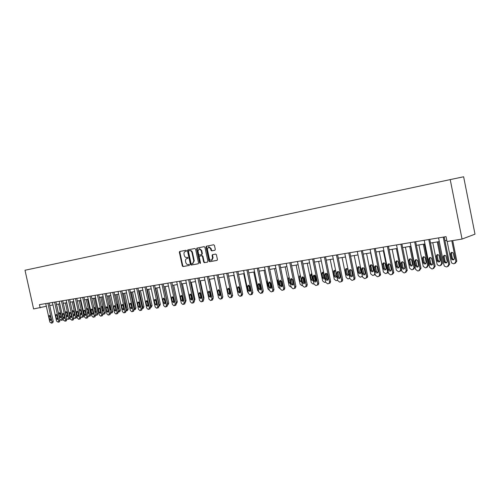 <?xml version="1.0" encoding="UTF-8"?>
<svg xmlns="http://www.w3.org/2000/svg" width="500" height="500" viewBox="0 0 500 500"><rect width="100%" height="100%" fill="white"/><g stroke="black" fill="none" stroke-linecap="round" stroke-linejoin="round"><path stroke-width="0.75" d="M186.475 250.712L185.95 250.263L179.8 251.481L179.381 252.35L182.288 265.919L183.025 266.569L189.225 265.438L189.488 264.837L188.969 264.381L188.162 264.531C187.006 264.594 186.213 263.9 185.787 262.45L185.544 261.312C185.338 259.869 185.763 258.95 186.819 258.556L187.7 258.387L187.981 257.781L187.463 257.325L186.656 257.481C185.5 257.544 184.706 256.856 184.281 255.413L184.037 254.275C183.831 252.787 184.281 251.856 185.369 251.488L186.181 251.325L186.475 250.712M214.838 250.275L215.294 249.375L214.456 245.425L213.669 244.762L206.444 246.2L206 247.094L208.969 261.044L209.737 261.706L217.031 260.381L217.438 259.5L216.425 254.731L215.644 254.069L212.506 254.656L212.081 255.544L212.581 257.9L211.5 260.256C210.438 260.394 209.713 259.812 209.312 258.506L207.356 249.312L208.538 246.919L210.625 248.675L210.95 250.212L211.731 250.875L214.887 250.263M40.163 307.881L39.444 304.637L446.05 236.637L447.019 241.519L462.044 239.069L450.219 179.6L25 270.25L33.606 308.95L46.331 306.256M195.606 249.15L194.85 248.5L187.894 249.875L187.469 250.756L190.394 264.438L191.144 265.094L198.156 263.812L198.55 262.95L195.606 249.15M197.081 248.056L204.169 246.65L204.938 247.306L207.9 261.238L207.506 262.113L204.406 262.681L203.637 262.019L202.444 256.394L201.675 255.738L199.644 256.125L199.231 257L200.475 262.838L200.2 263.444L199.638 262.987L196.65 248.944L197.081 248.056M462.044 239.069L475 234.169L463.631 176.775L450.219 179.6M49.725 305.512L52.994 304.975M56.456 304.406L59.806 303.856M63.306 303.288L66.731 302.725M70.269 302.144L73.775 301.569M77.344 300.981L80.931 300.394M84.544 299.8L88.212 299.2M91.862 298.6L95.619 297.981M99.306 297.375L103.156 296.744M106.881 296.137L110.819 295.487M114.588 294.869L118.619 294.206M122.425 293.581L126.556 292.906M130.406 292.275L134.637 291.581M138.531 290.938L142.869 290.231M146.806 289.581L151.244 288.856M155.225 288.2L159.775 287.456M163.8 286.794L168.463 286.031M172.537 285.363L177.312 284.575M181.438 283.9L186.337 283.094M190.506 282.413L195.525 281.588M199.75 280.894L204.894 280.05M209.175 279.35L214.45 278.481M218.775 277.775L224.188 276.887M228.569 276.169L234.119 275.256M238.556 274.525L244.256 273.594M248.75 272.856L254.594 271.894M259.144 271.15L265.144 270.163M269.756 269.406L275.906 268.4M280.581 267.631L286.9 266.594M291.637 265.819L298.125 264.75M302.925 263.962L309.594 262.869M314.456 262.075L321.3 260.95M326.238 260.138L333.269 258.988M338.275 258.163L345.5 256.981M350.575 256.144L358.006 254.925M363.156 254.081L370.794 252.831M376.012 251.969L383.869 250.681M389.169 249.812L397.25 248.487M402.631 247.606L410.938 246.238M416.4 245.344L424.956 243.944M430.5 243.031L439.306 241.588M444.938 240.662L446.788 240.356M179.594 251.581L179.737 252.269M186.281 251.287L185.769 251.394M187.225 258.456L187.812 258.337M180.181 251.406L179.881 252.231L182.781 265.794L183.519 266.444L189.338 265.381M188.269 249.8L187.969 250.637L190.888 264.312L191.637 264.962L198.287 263.756M192.613 263.7L194.269 260.844L192.512 252.6C192.081 251.144 191.281 250.456 190.113 250.531L188.762 250.819L188.469 251.431L191.038 263.45L191.562 263.913L192.531 263.725L193.781 260.969L192.019 252.719C191.588 251.262 190.787 250.569 189.613 250.65L189.237 250.706M207.638 262.056L204.406 262.681M200.106 256.006L202.169 255.613L202.931 256.269L204.131 261.894L204.894 262.55M197.45 247.981L197.144 248.825L200.413 263.275M201.2 250.556L199.15 248.806L197.994 251.181L198.675 254.387L199.438 255.044L201.469 254.656L201.881 253.775L201.2 250.556L201.694 250.438L199.562 248.713M201.494 254.65L202.375 253.65L201.881 253.775M201.694 250.438L202.375 253.65M208.95 246.819L211.112 248.556L211.444 250.094L212.219 250.756L214.988 250.225M211.5 260.256L211.988 260.125L213.069 257.775L212.581 257.9M212.862 254.594L212.575 255.425L213.069 257.775M206.812 246.125L206.494 246.981L209.456 260.919L210.225 261.581L217.169 260.319M58.656 304.05L61.938 318.894L61.363 320.3L59.8 319.206L56.525 304.4M60.188 313.119L61.081 316.956M63.194 319.194L62.688 319.925L61.513 320.256M61.044 316.644L60.362 313.569L59.387 312.669L58.994 313.781L59.675 316.85L60.656 317.756L61.044 316.644M47.875 303.225L51.975 321.737L51.406 323.156L49.831 322.044L45.738 303.581M51.55 323.113L52.763 322.769L53.238 321.375L49.169 303.012M51.075 319.456L50.688 320.575L49.7 319.656L49.013 316.55L49.4 315.425L50.381 316.344L51.075 319.456M51.106 319.7L50.237 315.95M65.394 302.944L68.694 317.906L69.919 317.556L69.431 318.95L68.256 319.281M66.65 302.738L69.919 317.556M66.906 312.056L67.825 315.994M67.787 315.644L67.106 312.544L66.112 311.631L65.713 312.756L66.394 315.85L67.394 316.762L67.787 315.644M66.725 318.769L68.206 319.3L68.694 317.906M72.231 301.819L75.556 316.906L76.781 316.556L76.287 317.956L75.113 318.294M73.494 301.613L76.781 316.556M73.731 310.981L74.675 315.012M74.644 314.625L73.956 311.5L72.944 310.587L72.537 311.719L73.225 314.837L74.244 315.75L74.644 314.625M73.781 318.087L75.062 318.312L75.556 316.906M54.606 302.1L58.738 320.763L58.15 322.194L56.556 321.075L52.438 302.462M58.306 322.15L59.513 321.806L59.994 320.4L55.9 301.881M57.825 318.463L57.431 319.594L56.431 318.669L55.738 315.538L56.131 314.4L57.131 315.325L57.825 318.463M57.862 318.756L56.962 314.887M61.456 300.956L65.606 319.775L65.013 321.219L63.394 320.094L59.25 301.325M65.169 321.169L66.375 320.825L66.869 319.413L62.744 300.738M64.688 317.456L64.287 318.594L63.269 317.663L62.569 314.506L62.975 313.363L63.987 314.294L64.688 317.456M64.725 317.794L63.794 313.812M79.188 300.681L82.531 315.894L83.756 315.538L83.256 316.95L82.081 317.288M80.444 300.475L83.756 315.538M80.675 309.887L81.638 314.012M81.606 313.587L80.913 310.438L79.894 309.519L79.475 310.656L80.169 313.806L81.2 314.725L81.606 313.587M80.925 317.25L82.031 317.306L82.531 315.894M68.412 299.794L72.594 318.769L71.988 320.225L70.344 319.088L66.169 300.169M72.15 320.175L73.35 319.831L73.85 318.4L69.7 299.575M71.662 316.431L71.256 317.581L70.219 316.644L69.519 313.456L69.931 312.306L70.956 313.244L71.662 316.431M71.694 316.806L70.744 312.719M86.256 299.519L89.625 314.856L90.844 314.506L90.337 315.931L89.169 316.262M87.513 299.312L90.844 314.506M87.725 308.775L88.719 312.994M87.525 313.381L88.275 313.681L88.688 312.538L87.994 309.363L86.95 308.431L86.544 308.913M88.169 316.331L89.113 316.288L89.625 314.856M75.487 298.606L79.694 317.744L79.075 319.212L78.619 319.281L77.406 318.075L73.206 298.988M79.244 319.163L80.444 318.819L80.95 317.375L76.775 298.394M78.75 315.387L78.344 316.55L77.287 315.606L76.581 312.394L77 311.231L78.044 312.169L78.75 315.387M78.787 315.806L77.806 311.619M93.444 298.337L96.831 313.806L98.05 313.45L97.537 314.887L96.369 315.225M94.7 298.131L98.05 313.45M94.9 307.65L95.913 311.956M94.913 312.519L95.469 312.625L95.887 311.469L95.188 308.269L94.125 307.331L93.825 307.569M95.531 315.344L96.312 315.25L96.831 313.806M82.681 297.406L86.919 316.7L86.281 318.188L85.819 318.256L84.594 317.038L80.363 297.794M86.456 318.137L87.656 317.787L88.175 316.337L83.969 297.188M85.962 314.331L85.55 315.5L84.475 314.55L83.763 311.306L84.188 310.138L85.25 311.087L85.962 314.331M85.994 314.781L84.987 310.494M100.75 297.137L104.162 312.738L105.381 312.381L104.856 313.831L103.694 314.169M102.006 296.938L105.381 312.381M102.194 306.506L103.231 310.9M102.406 311.537L103.206 310.381L102.5 307.15L101.256 306.3M103.006 314.294L103.637 314.194L104.162 312.738M90 296.181L94.262 315.644L93.612 317.144L93.144 317.213L91.894 315.988L87.638 296.575M93.794 317.087L94.994 316.744L95.519 315.275L91.287 295.969M93.3 313.25L92.875 314.431L91.788 313.475L91.069 310.206L91.5 309.025L92.581 309.981L93.3 313.25M93.325 313.738L92.294 309.356M108.181 295.919L111.619 311.656L112.831 311.294L112.3 312.756L111.137 313.094M109.431 295.712L112.831 311.294M109.606 305.35L110.669 309.825M110.013 310.481L110.65 309.275L109.938 306.019L108.888 305.056M110.606 313.2L111.081 313.119L111.619 311.656M97.438 294.938L101.737 314.569L101.069 316.081L100.588 316.15L99.325 314.913L95.044 295.338M101.263 316.025L102.456 315.675L102.987 314.2L98.725 294.719M100.763 312.156L100.331 313.344L99.219 312.381L98.5 309.088L98.938 307.894L100.037 308.856L100.763 312.156M100.781 312.675L99.725 308.2M115.744 294.681L119.2 310.55L120.412 310.188L119.731 311.7M116.988 294.475L120.412 310.188M117.15 304.169L118.231 308.725M117.737 309.35L118.219 308.15L117.506 304.862L116.55 303.881M118.338 312.087L119.2 310.55M105.013 293.669L109.338 313.475L108.656 315L108.169 315.069L106.888 313.825L102.569 294.081M108.85 314.944L110.044 314.594L110.588 313.1L106.294 293.456M108.35 311.038L107.912 312.238L106.781 311.269L106.056 307.944L106.5 306.744L107.625 307.712L108.35 311.038M108.369 311.588L107.287 307.031M123.431 293.419L126.912 309.425L128.119 309.062L127.425 310.587M124.675 293.212L128.119 309.062M124.825 302.969L125.925 307.613M125.594 308.144L125.925 307.006L125.2 303.694L124.412 302.725M126.2 310.95L126.912 309.425M131.256 292.137L134.756 308.281L135.963 307.919L135.25 309.456M132.494 291.931L135.963 307.919M132.631 301.75L133.756 306.475M133.575 306.85L133.031 302.5L132.431 301.606M135.406 309.419L134.206 309.781L134.756 308.281M138.387 306.625L137.644 303.181L138.119 301.931L139.325 302.925L140.069 306.375L139.606 307.619L138.387 306.625L139.625 306.256L140.062 307.044L139.044 302.312M139.213 290.831L142.744 307.119L143.944 306.756L143.219 308.306M140.456 290.625L143.944 306.756M141.675 305.45L140.612 300.556M137.931 288.163L142.338 308.519L142.744 307.119M148.075 305.538L147.106 301.05M147.312 289.5L150.869 305.931L152.069 305.569L151.325 307.137M148.55 289.294L152.069 305.569M149.875 303.806L148.994 299.713M150.619 307.225L150.869 305.931M155.562 288.144L159.137 304.731L160.331 304.363L159.575 305.944M156.794 287.944L160.331 304.363M155.838 299.9L156.594 302.981M159.025 305.819L159.137 304.731M163.956 286.769L167.556 303.5L168.75 303.137L167.969 304.731M165.181 286.569L168.75 303.137M165.362 303.406L164.081 299.012L165.269 302.069M167.562 304.262L167.556 303.5M173.725 285.163L177.312 301.887L176.569 303.488M172.763 297.494L173.3 299.969L174.062 300.956M182.425 283.738L186.038 300.613L185.444 302.181M182.312 299.356L183 299.725M179.438 251.788L179.631 252.294M191.287 282.281L194.925 299.312L194.444 300.831M191.419 298.269L192.087 298.394M200.312 280.806L203.975 297.994L203.688 299.35M200.5 293.294L201.144 296.038M200.669 297.05L201.337 296.956M112.719 292.381L117.069 312.356L116.375 313.9L115.875 313.975L114.575 312.719L110.231 292.8M117.619 313.525L118.319 311.988L114 292.169M116.075 309.906L115.631 311.112L114.475 310.138L113.744 306.788L114.2 305.569L115.337 306.544L116.075 309.906M116.088 310.481L114.981 305.837M120.556 291.069L124.944 311.225L124.231 312.781L123.725 312.856L122.406 311.594L118.031 291.494M125.475 312.406L126.181 310.85L121.838 290.856M123.931 308.75L123.481 309.969L122.306 308.988L121.569 305.606L122.031 304.381L123.194 305.363L123.931 308.75M123.938 309.356L122.812 304.625M128.537 289.738L132.95 310.069L132.225 311.644L131.706 311.719L130.369 310.444L125.962 290.169M133.463 311.269L134.188 309.7L129.812 289.525M131.931 307.575L131.475 308.8L130.275 307.819L129.537 304.406L130.006 303.169L131.188 304.156L131.931 307.575M131.931 308.212L130.775 303.394M136.656 288.375L141.106 308.894L140.363 310.481L139.838 310.556L138.475 309.275L134.037 288.819M139.625 306.256L138.887 302.144M141.106 308.894L142.338 308.519L141.6 310.106M144.931 286.994L149.406 307.7L148.65 309.306L148.112 309.381L146.731 308.087L142.262 287.444M149.881 308.925L150.638 307.325L146.2 286.781M148.356 305.163L147.894 306.406L146.644 305.413L145.894 301.938L146.375 300.681L147.606 301.675L148.356 305.163M148.344 305.856L147.144 300.869M153.35 285.587L157.856 306.481L157.081 308.1L156.537 308.181L155.131 306.875L150.638 286.038M158.312 307.725L159.088 306.106L154.619 285.375M156.8 303.919L156.325 305.181L155.056 304.175L154.3 300.669L154.787 299.4L156.044 300.406L156.8 303.919M156.775 304.644L155.556 299.569M161.925 284.15L166.469 305.244L165.675 306.881L165.119 306.956L163.694 305.644L159.162 284.613M166.894 306.5L167.694 304.862L163.188 283.944M165.394 302.656L164.913 303.925L163.619 302.919L162.856 299.375L163.35 298.1L164.631 299.113L165.394 302.656M170.662 282.694L175.238 303.981L174.425 305.631L173.856 305.712L172.406 304.387L167.844 283.163M175.688 305.244L176.456 303.6L171.919 282.481M174.15 301.369L173.669 302.65L172.344 301.637L171.575 298.062L172.075 296.775L173.381 297.787L174.15 301.369M174.112 302.15L173.562 301.262L172.838 296.906M179.569 281.2L184.169 302.694L183.337 304.363L182.763 304.444L181.287 303.106L176.694 281.681M184.594 303.975L185.381 302.312L180.819 280.994M183.069 300.056L182.581 301.35L181.225 300.331L180.456 296.725L180.963 295.425L182.294 296.444L183.069 300.056M183.019 300.863L182.444 299.956L181.725 295.538M188.637 279.688L193.275 301.381L192.425 303.069L191.838 303.15L190.338 301.806L185.712 280.175M193.669 302.675L194.481 301L189.881 279.475M187.706 249.956L187.763 250.688M192.162 298.725L191.669 300.019L190.281 299L189.5 295.356L190.012 294.05L191.381 295.075L192.162 298.725M192.1 299.556L191.494 298.625L190.775 294.15M209.506 279.294L213.194 296.65L213.088 297.744M209.562 291.388L210.688 295.15M210.081 295.738L210.744 295.4M197.881 278.137L202.55 300.044L201.681 301.75L201.081 301.837L199.556 300.475L194.9 278.637M202.913 301.356L203.75 299.662L199.119 277.931M196.881 248.144L196.938 248.875M201.425 297.362L200.925 298.669L199.506 297.644L198.725 293.969L199.237 292.644L200.637 293.675L201.425 297.362M201.35 298.219L200.712 297.262L200.006 292.731M218.875 277.756L222.619 295.894M218.912 290.025L219.525 292.906L220.212 293.875M219.662 294.331L220.294 293.644M207.3 276.562L212.006 298.681L211.112 300.406L210.506 300.494L208.956 299.125L204.262 277.075M212.338 300.012L213.2 298.3L208.538 276.356M206.231 246.294L206.287 247.025M210.863 295.975L210.369 297.288L208.912 296.262L208.125 292.55L208.644 291.219L210.075 292.256L210.863 295.975M210.781 296.856L210.113 295.881L209.406 291.281M228.038 295.069L224.15 276.894M229.231 291.962L229.769 292.475M229.419 292.844L229.875 291.562L229.288 288.788M216.906 274.956L221.65 297.294L220.738 299.037L220.113 299.125L218.538 297.744L213.812 275.475M221.938 298.644L222.838 296.906L218.137 274.75M220.494 294.556L219.994 295.881L218.5 294.85L217.706 291.106L218.225 289.762L219.694 290.806L220.494 294.556M220.394 295.469L219.694 294.469L219 289.812M238.131 294.231L233.837 275.3M239.356 291.256L239.625 290.113L238.95 286.906M226.706 273.319L231.481 295.875L230.544 297.638L229.913 297.731L228.306 296.337L223.544 273.85M231.731 297.25L232.662 295.494L227.925 273.113M230.306 293.119L229.812 294.45L228.275 293.412L227.475 289.631L228 288.281L229.506 289.325L230.306 293.119M230.2 294.05L229.462 293.031L228.775 288.312M248.356 293.05L247.537 291.844L243.706 273.681M249.6 285.931L250.562 290.5M249.475 289.544L248.869 285.3M236.7 271.65L241.506 294.431L240.55 296.212L239.9 296.306L238.275 294.9L233.475 272.188M241.719 295.825L242.681 294.044L237.906 271.444M240.319 291.644L239.825 292.981L238.25 291.95L237.438 288.125L237.963 286.769L239.506 287.812L240.319 291.644M240.2 292.606L239.425 291.569L238.744 286.781M258.762 291.725L257.631 290.375L253.775 272.031M259.637 283.844L260.837 289.562M259.744 287.562L259.106 284.212M256.887 282.806L258.019 288.2M246.887 269.944L251.737 292.962L250.756 294.762L250.094 294.856L248.438 293.438L243.6 270.494M251.919 294.369L252.9 292.569L248.094 269.744M250.531 290.144L250.037 291.488L248.419 290.456L247.606 286.594L248.125 285.231L249.713 286.275L250.531 290.144M250.394 291.131L249.587 290.075L248.912 285.219M269.363 290.287L267.925 288.875L264.037 270.344M269.938 282.031L271.181 287.969M267.394 280.906L267.119 282.069L267.925 285.906L268.656 286.919M257.288 268.206L262.175 291.456L261.163 293.275L260.494 293.375L258.806 291.944L253.931 268.762M262.319 292.887L263.325 291.069L258.481 268.006M260.95 288.612L260.469 289.956L258.794 288.931L257.975 285.031L258.494 283.656L260.131 284.706L260.95 288.612M260.8 289.625L259.95 288.544L259.288 283.631M280.163 288.756L278.431 287.344L274.513 268.625M280.544 280.637L281.688 286.131M278.15 279.106L277.625 280.469L278.431 284.344L279.475 285.475M291.188 287.169L289.144 285.781L285.2 266.875M292.613 279.556L293.55 284.069M288.837 277.481L288.337 278.837L289.156 282.756L290.506 283.9M302.45 285.544L301.844 285.631L300.081 284.188L296.106 265.081M303.45 277.181L304.694 283.169M300.45 275.938L301.619 281.544M300.394 275.669L299.756 275.819L299.281 277.169L300.1 281.125L301.756 282.213M313.944 283.875L313.038 284.019L311.244 282.562L307.244 263.256M314.613 275.212L315.912 281.512M311.756 273.981L311.525 275.1L312.35 279.094L313.175 280.163M311.9 274.025L310.9 274.125L310.444 275.469L311.275 279.469C311.675 280.531 312.312 280.85 313.188 280.425L313.219 280.394M325.675 282.1L324.469 282.369L322.644 280.9L318.606 261.394M326.094 273.619L327.319 279.556M323.162 272.219L322.912 273.363L323.744 277.4L324.812 278.556M323.681 272.481L322.269 272.406L321.844 273.731L322.681 277.775C323.113 278.881 323.775 279.188 324.675 278.7L324.906 278.412M337.638 280.212L336.144 280.688L334.281 279.206L330.219 259.488M334.806 270.419L334.538 271.594L335.381 275.669L336.494 276.837M335.794 271.25L333.869 270.663L333.488 271.956L334.331 276.044C334.794 277.2 335.494 277.494 336.419 276.919L336.781 276.031M349.85 278.163L348.062 278.969L346.169 277.469L342.075 257.538M346.7 268.581L346.419 269.781L347.262 273.9L348.425 275.087L348.7 273.906L347.85 269.769C347.369 268.587 346.656 268.3 345.706 268.9L345.381 270.144L346.225 274.275C346.744 275.487 347.475 275.763 348.425 275.087M362.275 275.819L362.038 276.444L360.244 277.213L358.312 275.7L354.188 255.55M358.856 266.706L358.55 267.925L359.406 272.094L360.619 273.3M362.438 276.6L362.056 276.712M360.906 272.094L360.05 267.906C359.513 266.663 358.756 266.4 357.788 267.125L357.525 268.294L358.381 272.469C358.963 273.756 359.738 273.994 360.706 273.188L360.906 272.094M370.594 252.862L374.762 273.306L374.631 274.456L373.5 275.3L372.694 275.419L370.725 273.894L366.569 253.519M371.275 264.788L370.95 266.038L371.812 270.25L373.075 271.469M375.225 274.594L374.506 274.919M373.387 270.238L372.525 266.006C371.906 264.681 371.1 264.456 370.119 265.344L370.806 270.625C371.469 271.994 372.287 272.188 373.263 271.2L373.387 270.238M383.338 250.769L387.537 271.444L387.5 272.35L386.244 273.463L385.419 273.581L383.413 272.044L379.219 251.444M383.969 262.831L383.625 264.1L384.487 268.363L385.812 269.594M388.281 272.406L387.231 273.081M386.138 268.344L385.269 264.062C384.538 262.631 383.688 262.475 382.713 263.587L383.5 268.738C384.288 270.212 385.156 270.338 386.1 269.119L386.138 268.344M267.906 266.431L272.825 289.925L272.256 291.588L271.794 291.762L271.1 291.863L269.387 290.419L264.475 267M272.931 291.369L273.4 291.194L273.969 289.531L269.088 266.231M271.581 287.05L271.112 288.394L269.381 287.375L268.556 283.431L269.069 282.062L270.756 283.1L271.581 287.05M271.419 288.087L270.531 286.988L269.881 282.006M278.738 264.619L283.694 288.356L283.15 290.012L282.638 290.219L281.931 290.319L280.188 288.863L275.238 265.2M283.769 289.825L284.281 289.619L284.825 287.962L279.913 264.419M282.438 285.456L281.981 286.8L280.194 285.788L279.363 281.8L279.856 280.431L281.606 281.462L282.438 285.456M282.256 286.519L281.331 285.4L280.5 281.425L280.688 280.35M289.8 262.769L294.794 286.756L294.275 288.4L293.706 288.644L292.994 288.744L291.212 287.275L286.225 263.363M294.831 288.25L295.4 288.006L295.912 286.363L290.963 262.575M293.519 283.825L293.081 285.163L291.225 284.163L290.387 280.138L290.869 278.769L292.675 279.794L293.519 283.825M293.325 284.913L292.35 283.781L291.512 279.762L291.719 278.663M301.094 260.875L306.131 285.125L305.644 286.75L305.012 287.031L304.281 287.137L302.469 285.65L297.45 261.488M306.125 286.637L306.756 286.356L307.238 284.731L302.244 260.688M304.831 282.162L304.425 283.481C303.544 283.919 302.9 283.594 302.494 282.506L301.65 278.438L302.106 277.081L303.988 278.087L304.831 282.162M304.625 283.275L303.606 282.119L302.762 278.062L302.981 276.938M312.631 258.95L317.706 283.456L317.269 285.044L316.562 285.387L315.812 285.494L313.969 283.994L308.906 259.569M317.656 284.988L318.363 284.65L318.8 283.062L313.769 258.756M316.394 280.462L316.019 281.762C315.106 282.256 314.438 281.944 314 280.819L313.15 276.706L313.575 275.363C314.469 274.925 315.125 275.25 315.538 276.344L316.394 280.462M316.163 281.6L315.1 280.431L314.25 276.325L314.488 275.175M324.419 256.975L329.531 281.75L329.15 283.288L328.356 283.706L327.594 283.812L325.712 282.3L320.613 257.613M329.444 283.312L330.238 282.894L330.613 281.363L325.544 256.788M328.2 278.731L327.869 279.988C326.931 280.569 326.231 280.269 325.756 279.088L324.9 274.931L325.281 273.619C326.206 273.106 326.894 273.425 327.337 274.562L328.2 278.731M327.95 279.894L326.844 278.7L325.988 274.556L326.244 273.375M336.463 254.963L341.619 280.012L341.306 281.469L340.412 281.988L339.631 282.1L337.713 280.575L332.575 255.613M341.481 281.594L342.375 281.075L342.688 279.619L337.575 254.775M340.262 276.956L339.988 278.156C339.031 278.837 338.288 278.562 337.769 277.325L336.9 273.119L337.231 271.856C338.188 271.25 338.906 271.55 339.4 272.744L340.262 276.956M340 278.144L338.837 276.938L337.975 272.744L338.256 271.537M348.775 252.906L353.969 278.231L353.744 279.575L352.731 280.238L351.938 280.35L349.981 278.806L344.8 253.569M353.787 279.837L354.8 279.175L355.025 277.838L349.875 252.719M352.594 275.144L352.394 276.256C351.413 277.075 350.631 276.831 350.044 275.519L349.169 271.269L349.431 270.081C350.412 269.35 351.175 269.619 351.725 270.887L352.594 275.144M352.312 276.356L351.1 275.131L350.231 270.894L350.525 269.662M361.362 250.8L366.6 276.413L366.469 277.581L365.331 278.438L364.513 278.556L362.519 277L357.3 251.481M366.369 278.044L367.506 277.188L367.638 276.019L362.444 250.619M365.2 273.294L365.081 274.269C364.1 275.269 363.269 275.075 362.594 273.675L361.712 269.381L361.887 268.306C362.881 267.406 363.694 267.631 364.325 268.988L365.2 273.294M364.9 274.531L363.638 273.288L362.762 269L363.075 267.744M374.237 248.644L379.513 274.55L379.481 275.475L378.212 276.606L377.375 276.725L375.344 275.156L370.081 249.344M379.231 276.206L380.494 275.081L380.531 274.156L375.3 248.469M378.094 271.394L378.05 272.181C377.1 273.425 376.225 273.294 375.425 271.788L374.625 266.55C375.6 265.419 376.463 265.581 377.206 267.044L378.094 271.394M377.775 272.656L376.45 271.4L375.569 267.069L375.9 265.788M396.369 248.631L400.6 269.538L400.625 270.119L399.275 271.588L398.431 271.706L396.381 270.156L392.156 249.325M396.944 260.831L396.581 262.125L397.456 266.431L398.831 267.681M401.575 269.862L400.238 271.2M399.181 266.406L398.306 262.081C397.406 260.525 396.506 260.462 395.606 261.875L396.481 266.806C397.444 268.394 398.35 268.431 399.2 266.913L399.181 266.406M387.406 246.444L392.725 272.65L392.75 273.244L391.381 274.731L390.531 274.85L388.456 273.263L383.15 247.156M392.388 274.331L393.75 272.844L393.725 272.256L388.45 246.269M391.281 269.456L391.3 269.975C390.444 271.519 389.525 271.475 388.55 269.862L387.656 264.837C388.562 263.4 389.475 263.475 390.387 265.05L391.281 269.456M390.944 270.744L389.556 269.475L388.669 265.087L389.025 263.781M409.694 246.444L413.988 267.769L412.594 269.662L411.731 269.788L409.644 268.219L405.387 247.15M410.681 246.281L414.931 267.387L413.544 269.281M410.213 258.788L409.8 259.837L410.712 264.462L412.15 265.725M412.519 264.425L411.631 260.05C410.506 258.375 409.575 258.425 408.844 260.2L409.756 264.837C410.944 266.531 411.869 266.456 412.544 264.6L412.519 264.425M400.875 244.188L406.238 270.706L404.862 272.812L403.988 272.931L401.869 271.331L396.525 244.919M405.844 272.413L407.219 270.306L401.906 244.019M404.775 267.475L404.8 267.65C404.119 269.538 403.181 269.619 401.981 267.887L401.05 263.169C401.788 261.363 402.725 261.312 403.875 263.019L404.775 267.475M404.419 268.788L402.969 267.5L402.038 262.794L402.444 261.731M423.325 244.206L427.625 265.6L426.225 267.7L425.344 267.831L423.237 266.356L418.919 244.931M424.294 244.05L428.55 265.219L426.987 267.381M423.787 256.694L423.381 258.038L424.294 262.562L425.775 263.719M426.163 262.4L425.213 257.769C423.819 256.231 422.894 256.444 422.45 258.4L423.363 262.931C424.731 264.562 425.662 264.387 426.163 262.4M414.663 241.887L420.069 268.712L418.656 270.844L417.762 270.975L415.625 269.469L410.213 242.631M419.425 270.525L421.031 268.319L415.675 241.719M418.581 265.444C418.081 267.469 417.137 267.65 415.75 265.988L414.812 261.369C415.262 259.381 416.2 259.163 417.612 260.731L418.581 265.444M418.206 266.781L416.719 265.6L415.788 260.994L416.181 259.637M437.275 241.919L441.606 263.562L440.169 265.694L439.269 265.819L437.269 264.738L437.094 264.219L432.769 242.656M438.225 241.762L442.512 263.181L440.981 265.344M437.675 254.556L437.25 255.925L438.144 260.381L439.719 261.669M440.119 260.325L439 255.294C437.512 254.144 436.625 254.475 436.337 256.288L437.394 261.206C438.869 262.481 439.781 262.188 440.119 260.325M428.781 239.525L434.225 266.669L432.775 268.831L431.856 268.962L429.65 267.331L424.219 240.287M433.594 268.488L435.163 266.275L429.769 239.356M432.713 263.369C432.375 265.262 431.45 265.562 429.956 264.262L428.875 259.25C429.162 257.4 430.062 257.069 431.569 258.244L432.713 263.369M432.319 264.725L430.731 263.412L429.819 258.869L430.238 257.494M451.788 240.738L455.919 261.475L454.444 263.631L453.519 263.769L451.688 263L451.294 262.15L447.169 241.494M452.713 240.588L456.8 261.1L455.325 263.25M451.881 252.369L451.438 253.756L452.337 258.269L452.681 258.988L453.988 259.569M454.406 258.2L453.075 252.856C451.562 252.019 450.725 252.438 450.544 254.119L451.794 259.363C453.312 260.325 454.181 259.938 454.406 258.2M443.231 237.106L448.725 264.581L447.231 266.775L446.294 266.906L444.438 266.125L444.038 265.256L438.562 237.887M448.106 266.394L449.637 264.188L444.194 236.944M447.188 261.244C446.962 263.012 446.081 263.406 444.544 262.419L443.269 257.075C443.444 255.369 444.3 254.938 445.825 255.794L447.188 261.244M446.769 262.625L445.462 262.031L445.112 261.294L444.194 256.7L444.631 255.294M187.381 258.419L186.887 258.538M183.519 266.444L183.025 266.569M182.781 265.794L182.288 265.919M179.881 252.231L179.381 252.35M191.637 264.962L191.144 265.094M190.888 264.312L190.394 264.438M187.969 250.637L187.469 250.756M194.269 260.844L193.781 260.969M192.512 252.6L192.019 252.719M190.113 250.531L189.613 250.65M204.131 261.894L203.637 262.019M202.931 256.269L202.444 256.394M202.169 255.613L201.675 255.738M200.131 262.863L199.638 262.987M197.144 248.825L196.65 248.944M212.219 250.756L211.731 250.875M211.444 250.094L210.95 250.212M211.112 248.556L210.625 248.675M212.575 255.425L212.081 255.544M210.225 261.581L209.737 261.706M209.456 260.919L208.969 261.044M206.494 246.981L206 247.094M61.938 318.894L63.056 318.575M60.9 316.5L59.675 316.85M60.225 313.438L58.994 313.781M53.238 321.375L51.975 321.737M49.7 319.656L50.963 319.306M49.013 316.55L50.275 316.2M67.625 315.5L66.394 315.85M66.944 312.413L65.713 312.756M74.456 314.488L73.225 314.837M73.769 311.375L72.537 311.719M59.994 320.4L58.738 320.763M56.431 318.669L57.688 318.312M55.738 315.538L57 315.188M66.869 319.413L65.606 319.775M63.269 317.663L64.525 317.306M62.569 314.506L63.831 314.156M81.394 313.456L80.169 313.806M80.706 310.312L79.475 310.656M73.85 318.4L72.594 318.769M70.219 316.644L71.475 316.288M69.519 313.456L70.775 313.106M88.45 312.406L87.375 312.712M87.756 309.237L86.681 309.544M80.95 317.375L79.694 317.744M77.287 315.606L78.544 315.244M76.581 312.394L77.838 312.038M95.625 311.337L94.712 311.6M94.925 308.144L94.012 308.406M88.175 316.337L86.919 316.7M84.475 314.55L85.731 314.188M83.763 311.306L85.019 310.95M102.912 310.25L102.169 310.469M102.212 307.031L101.463 307.244M95.519 315.275L94.262 315.644M91.788 313.475L93.038 313.113M91.069 310.206L92.325 309.85M110.331 309.15L109.756 309.319M109.625 305.9L109.05 306.069M102.987 314.2L101.737 314.569M99.219 312.381L100.469 312.019M98.5 309.088L99.75 308.725M117.875 308.025L117.475 308.144M117.163 304.756L116.762 304.869M110.588 313.1L109.338 313.475M106.781 311.269L108.031 310.906M106.056 307.944L107.306 307.587M176.163 302.244L177.312 301.887M173.812 299.806L173.3 299.969M185.081 300.912L186.038 300.613M182.725 298.45L182.156 298.625M194.169 299.55L194.925 299.312M191.806 297.062L191.2 297.25M203.431 298.163L203.975 297.994M201.006 295.656L200.406 295.844M118.319 311.988L117.069 312.356M114.475 310.138L115.725 309.775M113.744 306.788L114.994 306.425M126.181 310.85L124.944 311.225M122.306 308.988L123.55 308.619M121.569 305.606L122.819 305.244M134.188 309.7L132.95 310.069M130.275 307.819L131.519 307.45M129.537 304.406L130.775 304.044M137.644 303.181L138.881 302.819M150.638 307.325L149.406 307.7M146.644 305.413L147.881 305.038M145.894 301.938L147.131 301.569M159.756 305.894L157.856 306.481M155.056 304.175L156.287 303.806M154.3 300.669L155.531 300.3M167.694 304.862L166.469 305.244M163.619 302.919L164.844 302.544M162.856 299.375L164.081 299.012M176.456 303.6L175.238 303.981M172.344 301.637L173.562 301.262M171.575 298.062L172.794 297.694M185.381 302.312L184.169 302.694M181.225 300.331L182.444 299.956M180.456 296.725L181.669 296.356M194.481 301L193.275 301.381M190.281 299L191.494 298.625M189.5 295.356L190.712 294.988M212.875 296.75L213.194 296.65M210.181 294.294L209.8 294.413M203.75 299.662L202.55 300.044M199.506 297.644L200.712 297.262M198.725 293.969L199.931 293.594M213.2 298.3L212.006 298.681M208.912 296.262L210.113 295.881M208.125 292.55L209.319 292.175M222.838 296.906L221.65 297.294M218.5 294.85L219.694 294.469M217.706 291.106L218.9 290.731M232.662 295.494L231.481 295.875M228.275 293.412L229.462 293.031M227.475 289.631L228.663 289.256M242.681 294.044L241.506 294.431M238.25 291.95L239.425 291.569M237.438 288.125L238.619 287.75M252.9 292.569L251.737 292.962M248.419 290.456L249.587 290.075M247.606 286.594L248.775 286.219M268.406 285.75L267.925 285.906M267.606 281.913L267.119 282.069M263.325 291.069L262.175 291.456M258.794 288.931L259.95 288.544M257.975 285.031L259.131 284.65M279.188 284.094L278.431 284.344M278.381 280.219L277.625 280.469M290.194 282.4L289.156 282.756M289.381 278.494L288.337 278.837M301.194 280.756L300.1 281.125M300.369 276.806L299.281 277.169M312.35 279.094L311.275 279.469M311.525 275.1L310.444 275.469M323.744 277.4L322.681 277.775M322.912 273.363L321.844 273.731M335.381 275.669L334.331 276.044M334.538 271.594L333.488 271.956M347.262 273.9L346.225 274.275M346.419 269.781L345.381 270.144M359.406 272.094L358.381 272.469M358.55 267.925L357.525 268.294M371.812 270.25L370.806 270.625M370.95 266.038L369.944 266.4M387.537 271.444L388.044 271.244M384.487 268.363L383.5 268.738M383.625 264.1L382.631 264.469M273.969 289.531L272.825 289.925M269.381 287.375L270.531 286.988M268.556 283.431L269.706 283.056M284.825 287.962L283.694 288.356M280.194 285.788L281.331 285.4M279.363 281.8L280.5 281.425M295.912 286.363L294.794 286.756M291.225 284.163L292.35 283.781M290.387 280.138L291.512 279.762M307.238 284.731L306.131 285.125M302.494 282.506L303.606 282.119M301.65 278.438L302.762 278.062M318.8 283.062L317.706 283.456M314 280.819L315.1 280.431M313.15 276.706L314.25 276.325M330.613 281.363L329.531 281.75M325.756 279.088L326.844 278.7M324.9 274.931L325.988 274.556M342.688 279.619L341.619 280.012M337.769 277.325L338.837 276.938M336.9 273.119L337.975 272.744M355.025 277.838L353.969 278.231M350.044 275.519L351.1 275.131M349.169 271.269L350.231 270.894M367.638 276.019L366.6 276.413M362.594 273.675L363.638 273.288M361.712 269.381L362.762 269M380.531 274.156L379.513 274.55M375.425 271.788L376.45 271.4M374.544 267.444L375.569 267.069M400.6 269.538L401.444 269.206M397.456 266.431L396.481 266.806M396.581 262.125L395.606 262.488M393.725 272.256L392.725 272.65M388.55 269.862L389.556 269.475M387.663 265.462L388.669 265.087M413.956 267.594L414.906 267.213M410.712 264.462L409.756 264.837M409.831 260.106L408.875 260.469M407.219 270.306L406.238 270.706M401.981 267.887L402.969 267.5M401.081 263.438L402.069 263.062M427.625 265.6L428.55 265.219M424.269 262.444L423.338 262.819M423.381 258.038L422.45 258.4M421.031 268.319L420.069 268.712M415.725 265.869L416.688 265.481M414.812 261.369L415.788 260.994M441.606 263.562L442.512 263.181M438.144 260.381L437.231 260.756M437.25 255.925L436.337 256.288M435.163 266.275L434.225 266.669M429.787 263.8L430.731 263.412M428.875 259.25L429.819 258.869M455.919 261.475L456.8 261.1M452.337 258.269L451.45 258.644M451.438 253.756L450.544 254.119M449.637 264.188L448.725 264.581M444.188 261.681L445.112 261.294M443.269 257.075L444.194 256.7M187.312 258.431L186.819 258.556M193.025 263.6L192.531 263.725M199.638 248.694L199.15 248.806M201.956 254.531L201.469 254.656M209.031 246.8L208.538 246.919M61.463 320.275L62.688 319.925M52.763 322.769L51.5 323.131M68.206 319.3L69.431 318.95M75.062 318.312L76.287 317.956M59.513 321.806L58.256 322.169M66.375 320.825L65.119 321.194M82.031 317.306L83.256 316.95M73.35 319.831L72.094 320.2M89.113 316.288L90.337 315.931M80.444 318.819L79.188 319.188M96.312 315.25L97.537 314.887M87.656 317.787L86.406 318.156M103.637 314.194L104.856 313.831M94.994 316.744L93.744 317.113M111.081 313.119L112.3 312.756M102.456 315.675L101.206 316.05M118.656 312.025L119.869 311.663M110.044 314.594L108.8 314.962M126.363 310.912L127.575 310.55M142.35 308.575L143.381 308.263M150.644 307.35L151.494 307.087M167.681 304.831L168.162 304.681M117.769 313.488L116.525 313.863M125.631 312.369L124.388 312.744M133.631 311.225L132.387 311.6M141.769 310.062L140.538 310.438M150.062 308.875L148.831 309.256M158.506 307.669L157.275 308.05M167.1 306.444L165.881 306.819M175.863 305.188L174.644 305.569M184.788 303.913L183.575 304.294M193.881 302.613L192.669 302.994M203.15 301.281L201.944 301.669M212.594 299.931L211.4 300.319M222.231 298.55L221.044 298.938M232.056 297.144L230.875 297.531M242.081 295.7L240.906 296.094M252.306 294.231L251.144 294.625M262.744 292.731L261.594 293.125M300.225 275.663L299.756 275.819M311.45 273.944L310.9 274.125M322.919 272.188L322.269 272.406M334.644 270.4L333.869 270.663M346.644 268.575L345.706 268.9M362.038 276.444L362.381 276.319M358.812 266.756L357.788 267.125M374.631 274.456L375.156 274.25M371.125 264.981L370.119 265.344M387.5 272.35L388.212 272.075M383.706 263.225L382.713 263.587M273.4 291.194L272.256 291.588M269.069 282.062L269.419 281.944M284.281 289.619L283.15 290.012M279.856 280.431L280.262 280.294M295.4 288.006L294.275 288.4M290.869 278.769L291.337 278.612M306.756 286.356L305.644 286.75M302.106 277.081L302.656 276.894M318.363 284.65L317.269 285.044M313.575 275.363L314.225 275.144M330.238 282.894L329.15 283.288M325.281 273.619L326.062 273.35M342.375 281.075L341.306 281.469M337.231 271.856L338.175 271.525M354.8 279.175L353.744 279.575M349.431 270.081L350.494 269.706M367.506 277.188L366.469 277.581M361.887 268.306L362.938 267.931M380.494 275.081L379.481 275.475M374.625 266.55L375.65 266.175M400.625 270.119L401.55 269.756M396.581 261.512L395.606 261.875M393.75 272.844L392.75 273.244M387.656 264.837L388.669 264.462M413.988 267.769L414.931 267.387M409.8 259.837L408.844 260.2M407.244 270.487L406.262 270.887M401.05 263.169L402.038 262.794M424.294 262.562L423.363 262.931M415.75 265.988L416.719 265.6M438.306 260.831L437.394 261.206M429.956 264.262L430.9 263.875M452.681 258.988L451.794 259.363M444.544 262.419L445.462 262.031"/></g></svg>
